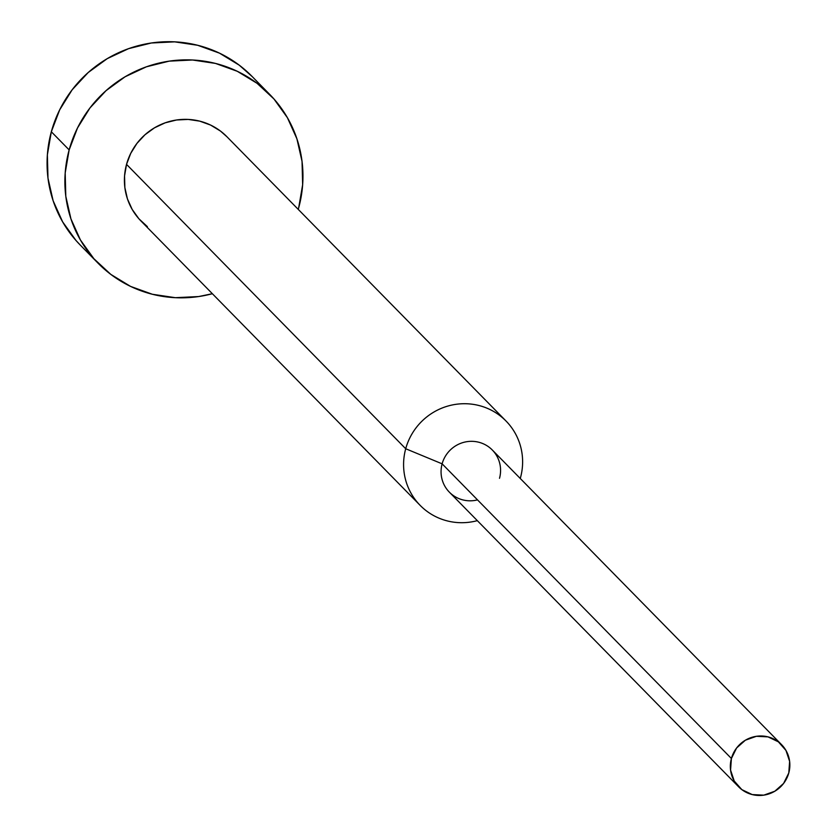 <?xml version="1.0" encoding="UTF-8"?>
<svg xmlns="http://www.w3.org/2000/svg" width="837" height="837" viewBox="0 0 837 837"><rect width="100%" height="100%" fill="white"/><g stroke="black" fill="none" stroke-linecap="round" stroke-linejoin="round"><path stroke-width="1.26" d="M269.817 94.518L252 76.366A120.361 117.651 135.5 0 0 136.87 46.045A120.361 117.651 135.5 0 0 51.329 131.765L69.147 149.907A120.361 117.651 -44.5 0 1 154.688 64.198A120.361 117.651 -44.5 0 1 269.817 94.518A120.361 117.651 -44.5 0 1 298.694 207.775L302.649 184.705L302.042 161.405L296.894 138.785L287.405 117.693L273.94 98.954L257.022 83.281L237.279 71.291L215.496 63.424L192.5 60.002L169.168 61.143L146.412 66.803L125.09 76.774L106.037 90.668L89.967 107.942L77.517 127.946L69.147 149.907L65.192 172.987L65.799 196.287L70.946 218.907L80.436 239.999L93.901 258.738L110.829 274.4L130.562 286.4L152.344 294.258L175.351 297.69L198.672 296.549L212.357 293.714A120.361 117.651 -44.5 0 1 98.034 263.174A120.361 117.651 -44.5 0 1 69.147 149.907L51.329 131.765A120.361 117.651 135.5 0 0 80.216 245.021L98.034 263.174M506.05 421.042L226.869 136.682A60.18 58.82 135.5 0 0 169.304 121.522A60.18 58.82 135.5 0 0 126.533 164.376L405.715 448.747A60.18 58.82 -44.5 0 1 448.486 405.882A60.18 58.82 -44.5 0 1 506.05 421.042A60.18 58.82 -44.5 0 1 520.488 477.676A60.18 58.82 135.5 0 0 478.89 405.506A60.18 58.82 135.5 0 0 405.715 448.747L442.124 463.834A30.09 29.41 -44.5 0 1 478.712 442.218A30.09 29.41 -44.5 0 1 499.511 478.304M519.505 477.707L520.488 477.676L519.505 477.707M781.57 744.648L492.292 449.992A30.09 29.41 135.5 0 0 463.51 442.407A30.09 29.41 135.5 0 0 442.124 463.834L731.402 758.489A30.09 29.41 -44.5 0 1 752.787 737.062A30.09 29.41 -44.5 0 1 781.57 744.648A30.09 29.41 -44.5 0 1 788.789 772.959L789.626 761.367L785.964 750.433L778.368 741.833L767.989 736.874L756.407 736.298L745.39 740.201L736.602 747.996L731.402 758.489L730.565 770.082L734.227 781.015L741.823 789.615L752.201 794.575L763.783 795.15L774.8 791.237L783.578 783.453L788.789 772.959A30.09 29.41 -44.5 0 1 767.403 794.386A30.09 29.41 -44.5 0 1 738.621 786.801A30.09 29.41 -44.5 0 1 731.402 758.489L442.124 463.834A30.09 29.41 135.5 0 0 449.343 492.146L738.621 786.801M477.519 499.888A30.09 29.41 -44.5 0 1 442.124 463.834L405.715 448.747A60.18 58.82 135.5 0 0 477.32 520.645A60.18 58.82 -44.5 0 1 420.153 505.37A60.18 58.82 -44.5 0 1 405.715 448.747L126.533 164.376A60.18 58.82 135.5 0 0 140.982 221.01L420.153 505.37M520.258 478.482A60.18 58.82 135.5 0 0 520.488 477.676A60.18 58.82 -44.5 0 1 520.258 478.482M298.244 209.386L298.694 207.775A120.361 117.651 -44.5 0 1 298.244 209.386M147.375 226.628L138.911 218.792L132.183 209.417L127.433 198.882L124.859 187.561L124.556 175.916L126.533 164.376L130.718 153.401L136.944 143.399L144.979 134.757L154.51 127.81L165.171 122.83L176.544 119.994L188.21 119.419L199.708 121.135L210.6 125.069L220.466 131.064L227.015 136.829M80.54 245.346L76.083 240.585L62.618 221.847L53.129 200.754L47.981 178.135L47.374 154.835L51.329 131.765L59.699 109.804L72.149 89.8L88.209 72.516L107.272 58.621L128.595 48.651L151.351 42.99L174.682 41.85L197.678 45.282L219.461 53.139L239.194 65.14L252.293 76.669"/></g></svg>

